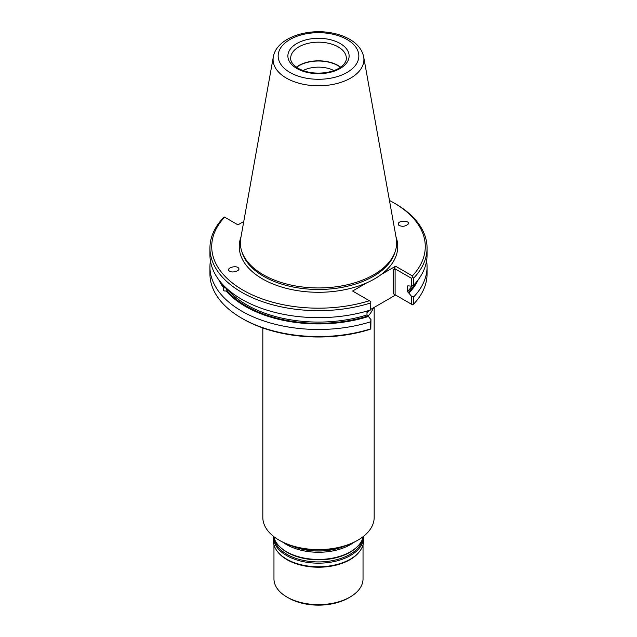 <?xml version="1.0" encoding="UTF-8"?>
<svg xmlns="http://www.w3.org/2000/svg" width="637" height="637" viewBox="0 0 637 637"><rect width="100%" height="100%" fill="white"/><g stroke="black" fill="none" stroke-linecap="round" stroke-linejoin="round"><path stroke-width="0.96" d="M262.826 327.959L262.826 517.451A55.674 32.145 0 0 0 279.133 540.176L280.391 540.901A53.89 31.109 0 0 0 356.609 540.901L357.867 540.176A55.674 32.145 0 0 0 374.174 517.451L374.174 307.392M280.391 540.901L279.133 540.176A55.674 32.145 0 0 0 357.867 540.176M368.035 316.27A55.674 32.145 0 0 0 369.317 314.718L369.826 314.065A56.231 32.463 0 0 0 373.393 307.846M366.992 312.743A56.231 32.463 0 0 0 369.134 310.434M367.971 316.239A56.231 32.463 0 0 0 369.826 314.065M333.955 70.572A23.107 13.337 0 0 0 303.045 70.572M340.413 67.299A27.502 15.877 0 0 0 296.587 67.299M340.636 67.148A27.837 16.068 0 0 0 296.364 67.148M273.329 56.86L240.77 238.174A78.152 45.116 0 0 0 241.765 251.376A78.152 45.116 0 0 0 263.24 274.738A78.152 45.116 0 0 0 341.4 285.965A78.152 45.116 0 0 0 395.235 251.376A78.152 45.116 0 0 0 396.23 238.174L363.671 56.86C362.15 49.758 357.62 43.993 350.103 39.558C344.721 36.389 338.494 34.167 331.399 32.885C306.078 28.06 276.347 38.459 273.329 56.86A45.418 26.221 0 0 0 286.387 78.104A45.418 26.221 0 0 0 338.024 83.24A45.418 26.221 0 0 0 363.671 56.86M225.522 287.343A5.008 1.728 -105.1 0 0 227.982 290.448M243.764 221.501L237.959 224.853L224.423 217.042L223.284 217.886A108.561 62.673 0 0 0 209.939 247.992L209.939 254.991A108.561 62.673 0 0 0 370.638 309.964L370.806 301.548L352.587 291.037L366.928 282.756A79.259 45.76 0 0 0 381.237 274.499A79.259 45.76 0 0 0 396.031 237.028M209.939 247.992A108.561 62.673 0 0 0 370.638 302.965M228.333 290.265L227.067 290.687L228.333 290.265A101.323 58.5 0 0 0 366.992 314.941L366.992 311.071M367.653 316.048A102.215 59.01 0 0 1 227.067 290.687L226.111 290.942A103.266 59.615 0 0 0 368.425 316.493L366.992 314.941M221.899 283.584A102.215 59.01 0 0 0 224.726 287.789L223.77 288.043C222.839 290.345 223.619 291.316 226.111 290.942M418.254 279.715A103.266 59.615 0 0 1 408.89 293.131L407.465 291.579L407.465 286.212L408.118 285.87L407.465 286.212A101.323 58.5 180 0 0 407.863 285.782M412.577 277.429L411.438 278.281L395.107 268.854L393.531 269.762L395.577 266.218L412.37 275.917L412.577 277.429L413.716 278.09A108.561 62.673 0 0 0 427.061 247.992A108.561 62.673 0 0 0 395.266 203.673L394 202.948A106.777 61.646 0 0 0 389.462 200.472M413.716 278.09L413.716 285.097L411.438 286.148L411.438 278.281M408.89 293.131L411.438 296.229L413.716 296.906A108.561 62.673 0 0 0 427.061 266.799A108.561 62.673 0 0 0 426.575 260.899M408.118 285.87L411.438 286.148M413.716 285.097A108.561 62.673 0 0 0 427.061 254.991L427.061 247.992M238.541 268.066L238.413 267.914C235.881 265.04 226.079 268.058 229.065 270.797C231.494 273.584 241.065 270.821 238.541 268.066M412.37 275.917A106.777 61.646 0 0 0 394 202.948M398.459 225.004C401.764 226.947 404.989 226.668 408.134 224.168C410.491 220.888 400.283 219.932 398.396 223.261L398.459 225.004M224.63 217.153A106.777 61.646 0 0 0 243 290.13A106.777 61.646 0 0 0 369.388 300.728M218.746 279.715A103.266 59.615 0 0 0 223.77 288.043M370.806 301.548L370.638 309.964M210.425 260.899A108.561 62.673 0 0 0 209.939 266.799A108.561 62.673 0 0 0 370.638 321.781L370.965 319.591L368.425 316.493M370.965 309.248L395.577 295.035L393.531 293.856L411.438 304.191L411.438 296.229M411.438 304.191L412.577 304.852L413.716 304L413.716 296.906M413.716 304A108.561 62.673 0 0 0 427.061 273.902L427.061 266.799M395.577 266.218L381.237 274.499M209.939 266.799L209.939 273.902A108.561 62.673 0 0 0 241.734 318.213A108.561 62.673 0 0 0 370.638 328.875L370.638 321.781M370.965 319.591L370.806 328.963L369.388 329.552A106.777 61.646 0 0 1 243 318.946L241.734 318.213M366.992 311.541L368.656 310.577M273.966 544.802L273.966 578.906A44.534 25.711 0 0 0 287.008 597.084L288.585 597.992A42.313 24.429 0 0 0 348.415 597.992L349.992 597.084A44.534 25.711 0 0 0 363.034 578.906L363.034 544.802M288.585 597.992L287.008 597.084A44.534 25.711 0 0 0 349.992 597.084M359.666 551.347L359.157 552.008A44.534 25.711 180 0 1 287.008 559.692A44.534 25.711 180 0 1 277.843 552.008L277.334 551.347A45.092 26.037 0 0 0 286.61 559.135A45.092 26.037 0 0 0 359.666 551.347A45.092 26.037 0 0 0 363.592 540.725L363.592 537.142A45.092 26.037 0 0 0 363.568 536.314M273.432 536.314A45.092 26.037 0 0 0 273.408 537.142L273.408 540.725A45.092 26.037 0 0 0 277.334 551.347M273.408 537.142A45.092 26.037 0 0 0 286.61 555.552A45.092 26.037 0 0 0 335.755 561.189A45.092 26.037 0 0 0 363.592 537.142M273.743 536.561A45.092 26.037 0 0 0 279.325 546.283A45.092 26.037 0 0 0 286.61 551.801A45.092 26.037 0 0 0 357.675 546.283A45.092 26.037 0 0 0 363.257 536.561M283.123 542.374A45.092 26.037 0 0 0 286.61 544.635A45.092 26.037 0 0 0 353.877 542.374M346.337 58.262A27.837 16.068 0 0 0 318.5 42.185A27.837 16.068 0 0 0 290.663 58.262C290.639 59.544 290.568 63.437 298.243 68.35C306.007 72.554 315.211 73.972 325.865 72.602C331.909 71.639 336.83 69.823 340.644 67.148C344.513 64.233 346.409 61.271 346.337 58.262M296.85 68.485A30.616 17.677 0 0 0 348.073 60.563A30.616 17.677 0 0 0 310.577 38.913A30.616 17.677 0 0 0 296.85 68.485M289.97 72.459A40.346 23.298 0 0 0 357.476 62.012A40.346 23.298 0 0 0 308.053 33.482A40.346 23.298 0 0 0 289.97 72.459M241.765 251.376L242.371 253.184A77.539 44.765 0 0 0 263.678 276.354A77.539 44.765 0 0 0 341.217 287.502A77.539 44.765 0 0 0 394.629 253.184L395.235 251.376M407.465 291.579A101.323 58.5 0 0 0 412.243 285.782M408.118 292.686A102.215 59.01 0 0 0 415.101 283.584M240.969 237.028A79.259 45.76 0 0 0 262.46 278.887A79.259 45.76 0 0 0 366.928 282.756M393.531 293.856L393.531 269.762M395.107 294.764L395.107 268.854M274.276 538.488A44.383 25.623 0 0 0 287.12 554.429A44.383 25.623 0 0 0 333.724 560.377A44.383 25.623 0 0 0 362.724 538.488M279.325 546.283L279.938 546.912A44.383 25.623 0 0 0 287.12 552.343A44.383 25.623 0 0 0 357.062 546.912L357.675 546.283M292.375 546.116A44.383 25.623 0 0 0 344.625 546.116"/></g></svg>
